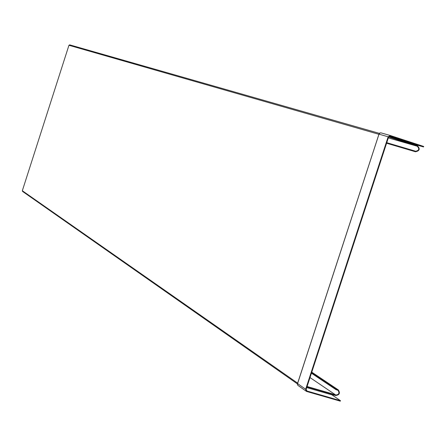 <?xml version="1.0" encoding="UTF-8"?>
<svg xmlns="http://www.w3.org/2000/svg" width="446" height="446" viewBox="0 0 446 446"><rect width="100%" height="100%" fill="white"/><g stroke="black" fill="none" stroke-linecap="round" stroke-linejoin="round"><path stroke-width="0.67" d="M386.598 143.172L413.988 151.283L414.15 150.781L415.622 151.255C419.14 150.508 419.669 148.825 417.205 146.221L415.371 145.625L414.418 144.755L417.367 145.719C420.327 148.847 419.692 150.86 415.466 151.763L386.587 143.211L415.466 151.763M414.652 145.084L413.448 144.705L413.994 144.214L414.418 144.755M389.313 136.136L413.983 144.209M388.644 136.916L413.041 144.883L413.448 144.705L388.773 136.643M390.166 136.03L388.633 136.939L306.146 389.386L306.937 391.003L340.46 400.67L340.298 401.16L306.776 391.499L306.296 391.27L305.661 389.247L388.154 136.783L390.417 135.551L423.7 146.455L423.544 146.94L413.994 144.214M390.25 136.058L423.544 146.94M306.737 387.58L331.969 394.855L340.46 400.67M333.09 394.782L333.92 394.481L335.766 395.017C338.982 394.621 339.735 393.06 338.018 390.328L335.972 389.631L336.139 389.135L338.302 389.888C340.365 393.166 339.467 395.039 335.604 395.513L333.09 394.782L333.759 394.978L332.493 395.217M332.632 394.654L331.969 394.855L331.846 394.069L333.017 394.515M306.965 386.877L331.846 394.069L331.651 393.606L307.088 386.504M297.649 383.147L22.328 190.737L68.952 45.269L69.693 44.862L379.34 133.36L69.693 44.862M414.15 150.781L386.76 142.687M413.988 151.283L415.399 151.74M378.966 134.146L380.154 132.897M380.025 132.93L381.168 132.919L390.283 135.517M379.568 133.181L379 134.157L388.154 136.783M297.443 383.984L379 134.157L297.543 383.571L297.443 384.647L298.134 385.545L306.296 391.281M297.443 384.647L297.426 384.14M22.328 190.737L22.556 191.423L297.437 383.894M311.436 373.196L335.972 389.631M311.592 372.711L336.139 389.135M414.825 144.448L415.538 145.117M413.041 144.883L415.371 145.625M417.205 146.221L388.327 137.892M306.937 391.003L306.313 390.562M68.952 45.269L378.916 134.302M297.543 383.571L305.661 389.247M297.527 383.515L378.972 134.151M333.92 394.481L331.651 393.606M310.009 377.561L335.766 395.017M311.732 372.287L337.555 389.542M380.059 132.908L379.468 133.231M390.356 135.528L381.168 132.914M297.404 384.563L297.677 385.121M297.415 384.162L297.515 383.549M338.302 389.888L311.771 372.165"/></g></svg>
